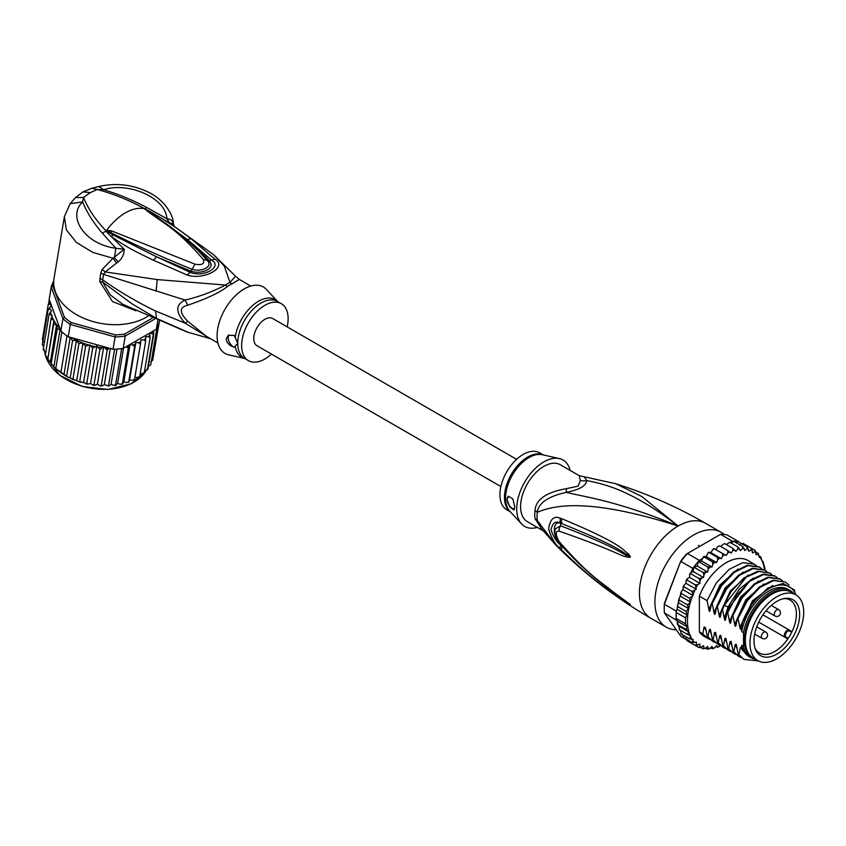<?xml version="1.0" encoding="UTF-8"?>
<svg xmlns="http://www.w3.org/2000/svg" width="846" height="846" viewBox="0 0 846 846"><rect width="100%" height="100%" fill="white"/><g stroke="black" fill="none" stroke-linecap="round" stroke-linejoin="round"><path stroke-width="1.27" d="M803.7 612.218A37.985 21.933 120 0 0 795.832 594.833A37.985 21.933 120 0 0 767.65 603.885A37.985 21.933 120 0 0 750.074 640.475A37.985 21.933 120 0 0 749.968 643.235A37.985 21.933 120 0 0 757.836 660.631A37.985 21.933 120 0 0 786.029 651.579A37.985 21.933 120 0 0 803.594 614.979A37.985 21.933 120 0 0 803.7 612.218M757.836 660.631L753.194 657.945A37.985 21.933 -60 0 1 745.326 640.559A37.985 21.933 -60 0 1 745.421 637.789A37.985 21.933 -60 0 1 762.997 601.199A37.985 21.933 -60 0 1 791.179 592.147L795.832 594.833M792.977 637.049A32.285 18.633 120 0 0 794.32 634.574A32.285 18.633 120 0 0 784.982 598.408A32.285 18.633 120 0 0 760.691 618.415A32.285 18.633 120 0 0 759.348 620.879A32.285 18.633 120 0 0 755.51 649.442A32.285 18.633 120 0 0 792.977 637.049M786.05 637.059L788.229 638.318A30.593 17.66 120 0 0 790.069 635.367A30.593 17.66 120 0 0 791.338 633.03A30.593 17.66 120 0 0 791.708 632.311L789.519 631.042A3.469 1.999 120 0 0 786.124 632.914A3.469 1.999 120 0 0 785.902 636.953A3.469 1.999 120 0 0 786.05 637.059A0.73 0.603 119.8 0 1 785.162 637.387L758.735 622.127L787.309 638.624L788.229 638.318A30.593 17.66 -60 0 1 759.475 653.027A30.593 17.66 -60 0 1 755.066 648.226M783.703 598.63A30.593 17.66 -60 0 1 790.069 600.047A30.593 17.66 -60 0 1 791.708 632.311L791.507 631.349L789.371 630.111A4.198 2.422 120 0 0 785.257 632.385A4.198 2.422 120 0 0 784.993 637.271L784.993 637.271A4.198 2.422 120 0 0 785.162 637.387M535.021 510.656A14.615 7.085 6.9 0 1 537.305 512.295A33.354 19.257 120 0 0 537.041 516.917A33.354 19.257 120 0 0 537.305 520.438L540.996 528.137L555.399 544.644L537.305 520.438A14.615 9.602 -8.1 0 0 535.021 518.672A32.878 18.982 -60 0 1 534.757 515.203A32.878 18.982 -60 0 1 534.757 514.812A32.878 18.982 -60 0 1 535.021 510.656C535.655 499.637 546.04 492.319 566.164 488.702L578.125 486.164L580.314 480.528L579.267 475.695L615.698 483.711C646.894 493.567 676.853 506.765 705.564 523.314A54.789 31.64 120 0 0 678.164 526.022L641.828 496.539L615.698 483.711M542.931 530.654L527.407 521.686A32.878 18.982 120 0 1 520.597 506.638A32.878 18.982 -60 0 1 543.851 466.368A32.878 18.982 -60 0 1 560.285 464.74L579.267 475.695M676.261 629.731A54.789 31.64 -60 0 1 666.267 627.161A54.789 31.64 -60 0 1 654.92 602.077A54.789 31.64 120 0 1 678.841 546.939A54.789 31.64 120 0 1 721.056 532.261A54.789 31.64 120 0 1 724.07 534.429M555.399 544.644C583.581 573.186 615.37 597.71 650.764 618.215A54.789 31.64 -60 0 1 639.417 593.131A54.789 31.64 120 0 1 678.164 526.022C616.681 500.747 585.897 497.237 566.291 492.361C548.145 496.38 538.479 503.032 537.305 512.295C554.796 504.903 589.694 497.818 678.164 526.022C632.967 491.315 607.523 484.758 586.743 480.549L584.586 477.366M561.776 518.725C628.271 546.4 622.656 551.169 628.557 553.897L630.323 556.721C630.439 557.535 628.864 557.503 625.628 556.615C619.579 555.568 616.861 551.391 559.069 531.098C555.293 530.918 555.293 534.376 559.069 541.482C590.476 577.501 602.722 582.873 611.521 590.635L630.323 604.509L618.204 597.075C609.966 590.571 598.619 585.855 561.776 550.122L560.338 548.663C555.272 544.761 551.37 538.151 548.631 528.856C550.059 519.084 553.971 515.531 560.338 518.186L561.776 518.725A7.307 5.457 112.9 0 0 562.146 523.801C626.347 549.657 622.17 553.104 627.922 555.061L630.09 556.647L626.156 554.944C620.277 553.083 618.997 548.303 560.612 525.81L555.304 528.94C554.067 532.716 555.462 537.411 559.502 543.016L559.502 543.016C574.127 559.841 590.117 574.783 607.491 587.854L626.051 601.411A7.307 3.215 125.4 0 0 626.135 601.464L617.337 595.373C609.205 588.404 597.466 583.349 562.156 546.474L560.75 545.046C556.774 542.212 553.538 537.157 551.042 529.882C552.438 522.786 555.674 520.554 560.75 523.209L562.146 523.801L560.803 523.314C552.004 519.856 552.311 537.739 560.803 544.94L562.156 546.474A7.307 3.606 -44.8 0 0 561.776 550.122M560.338 518.186A7.307 5.478 112.9 0 0 560.75 523.209L560.612 525.81A7.307 5.774 -68 0 0 559.069 531.098M628.557 553.897A7.307 4.167 132.8 0 0 627.922 555.061L630.058 556.594A7.307 1.354 176.7 0 1 630.344 556.531M630.323 556.721L626.156 554.944A7.307 4.653 -71.8 0 0 625.628 556.615M559.069 541.482A7.307 3.511 139.7 0 0 559.502 543.016M625.606 600.893A7.307 3.215 125.4 0 0 626.051 601.411L627.267 602.278M630.323 604.509A7.307 6.525 147.2 0 1 630.09 604.34L627.066 602.13M630.344 604.562A7.307 7.212 -159.7 0 1 630.058 604.33L627.901 602.87A7.307 5.224 -59.7 0 0 628.536 603.706M560.338 548.663A7.307 3.596 -44.5 0 1 560.75 545.046L560.93 544.687M580.314 480.528A14.615 13.525 3.4 0 0 586.743 480.549C586.257 485.794 579.436 489.728 566.291 492.361A14.615 1.629 78.6 0 0 566.164 488.702M542.392 529.966L535.021 518.672M559.333 458.564L542.328 454.725A33.1 19.109 120 0 0 529.289 457.411A33.1 19.109 120 0 0 528.972 457.601A33.1 19.109 120 0 0 508.224 484.081A33.1 19.109 120 0 0 509.757 511.143L521.58 523.949A38.356 22.144 120 0 1 519.814 492.584A38.356 22.144 120 0 1 543.851 461.895A38.356 22.144 -60 0 1 559.333 458.564A38.356 22.144 -60 0 1 570.162 470.45M521.58 523.949A38.356 22.144 120 0 0 537.284 527.386M507.04 499.552L508.457 496.264L512.845 498.939L514.791 507.008L513.913 509.99L509.831 507.008L507.04 499.552M543.322 454.947L539.621 452.811A32.878 18.982 -60 0 0 523.188 454.439A32.878 18.982 120 0 0 501.71 483.415A32.878 18.982 120 0 0 506.743 509.757L510.445 511.893M508.562 496.211A7.307 4.219 -120 0 0 507.166 499.478A7.307 4.219 -120 0 0 514.516 509.133M745.326 639.946A36.526 21.087 -60 0 1 745.326 639.365A36.526 21.087 -60 0 1 771.15 594.622L771.15 594.622A36.526 21.087 -60 0 1 771.668 594.336M755.573 659.32A38.905 22.461 -60 0 1 750.931 657.691A38.905 22.461 -60 0 1 743.518 646.355L741.709 645.308A38.905 22.461 -60 0 0 749.122 656.655L750.931 657.691M789.826 590.307A38.905 22.461 -60 0 0 770.378 592.232A38.905 22.461 -60 0 0 743.518 632.671L741.709 631.624A38.905 22.461 -60 0 1 768.57 591.195A38.905 22.461 -60 0 1 788.028 589.271L789.826 590.307A38.905 22.461 -60 0 1 793.569 593.522M795.43 594.601L794.309 589.948L783.195 583.465L767.999 587.97L752.972 602.215L742.481 622.244L741.075 628.525M795.43 593.522A41.644 24.048 120 0 0 768.57 588.953A41.644 24.048 120 0 0 742.481 622.244M721.352 558.72L711.021 552.755L712.395 549.995L714.299 548.747L726.206 555.547L722.579 553.57L722.727 555.959L721.352 558.72L717.419 557.334L717.715 559.756L716.583 562.569L712.385 561.786L712.85 564.208L711.972 567.042L707.584 566.862L708.218 569.263L707.616 572.044L703.079 572.467L703.893 574.804L703.565 577.501L698.944 578.516L699.949 580.758L699.906 583.317L697.717 584.628L695.264 584.882L696.3 589.271L692.102 591.481L693.138 595.542L689.501 598.185L690.537 602.035L687.512 604.89L688.507 608.57L686.159 611.468L686.994 614.979L685.482 617.813L685.482 623.83L687.163 626.812L686.159 629.392L688.676 631.782L687.512 634.415L690.759 635.928L689.501 638.815L693.234 639.523L692.102 642.516L696.427 642.093L696.353 644.261L695.264 645.456L699.906 644.06L699.949 646.556L698.944 647.581L701.387 647.179L703.565 645.646L703.893 647.962L703.079 648.85L705.479 648.269L707.616 646.429L708.218 648.512L707.584 649.252L709.931 648.501L711.972 646.397L712.85 648.205L712.385 648.776L714.659 647.877L716.583 645.54L717.419 647.433L720.232 645.487M687.512 634.415L679.243 629.646L679.814 629.71L676.187 618.458A56.259 32.476 -60 0 1 676.102 615.497A56.259 32.476 -60 0 1 676.187 612.451L685.482 617.813M676.271 611.098A56.259 32.476 120 0 0 676.187 612.451L676.673 610.072L676.271 611.098L664.396 604.234L664.364 603.42L680.713 561.3A54.789 31.64 -60 0 1 686.614 553.95L720.57 534.355A56.259 32.476 -60 0 1 727.031 534.926L738.907 541.789A56.259 32.476 120 0 0 737.976 541.588A56.259 32.476 120 0 0 733.471 541.186A56.259 32.476 120 0 0 732.446 541.207L730.172 542.529M686.18 639.439L680.967 636.425L664.396 612.842A56.259 32.476 -60 0 1 664.216 608.644A56.259 32.476 -60 0 1 664.396 604.234L680.713 561.3M664.216 608.644L664.216 607.449A54.789 31.64 -60 0 1 664.364 603.42M692.842 568.385L680.967 561.522A56.259 32.476 -60 0 1 687.428 553.485L699.304 560.348A56.259 32.476 120 0 0 698.288 561.501A56.259 32.476 120 0 0 693.773 567.106A56.259 32.476 120 0 0 692.842 568.385L691.055 572.509M720.57 534.355L732.446 541.207M664.396 612.842L676.832 620.488M676.187 612.451L676.187 618.458A56.259 32.476 120 0 0 676.271 619.706M739.309 542.349L738.907 541.789M765.101 570.341L764.477 566.302M705.828 556.583L704.327 556.499M703.777 556.583L703.1 557.239L704.126 557.017L702.434 558.54L699.304 560.348M702.434 558.54L701.641 561.078L698.288 561.501L707.584 566.862M711.972 567.042L701.641 561.078M707.616 572.044L697.284 566.08L693.773 567.106L703.079 572.467M698.288 561.501L697.284 566.08M703.565 577.501L693.234 571.536L691.288 572.414M693.773 567.106L693.234 571.536M690.685 573.736L689.617 574.794L690.685 573.736L698.944 578.516M699.906 583.317L689.575 577.353L687.386 578.664L687.005 580.113L687.386 578.664M689.617 574.794L689.575 577.353M689.585 576.782L689.3 577.511M687.005 580.113L685.969 581.361L687.005 580.113L695.264 584.882M685.969 581.361L685.969 583.306L683.631 585.665L682.997 587.124L683.832 586.712L683.631 585.665M696.3 589.271L685.969 583.306M693.138 595.542L682.807 589.577L683.832 586.712L692.102 591.481M682.807 589.577L681.062 592.115L680.406 594.04L681.231 593.416L681.062 592.115M690.537 602.035L680.205 596.07L681.231 593.416L689.501 598.185M680.205 596.07L679.074 598.524L679.243 600.11L687.512 604.89M688.507 608.57L678.238 602.648L679.243 600.11M686.994 614.979L677.064 609.247L678.238 602.648M677.9 606.698L686.159 611.468M677.064 609.247L677.709 604.678M676.187 618.458L685.482 623.83M762.849 561.395L761.886 560.835L760.85 556.996L759.285 557.355L758.249 553.295L757.741 554.299L756.113 554.733L755.087 550.355L754.706 551.729L752.506 552.946L751.407 548.229L751.026 549.815L748.847 551.349L747.272 546.95L746.933 548.737L744.808 550.566L742.767 546.548L742.481 548.504L740.44 550.598L737.966 547.024L737.754 549.128L735.84 551.455L732.932 548.377L732.826 550.598L731.06 553.115L727.782 550.566L727.793 552.882L726.206 555.547M740.694 543.851L743.137 543.46L755.171 550.408M756.028 552.004L758.492 553.485M757.741 554.299A54.789 31.64 120 0 1 759.285 556.097L760.85 556.996L760.226 557.44A54.789 31.64 120 0 1 761.886 560.454M764.192 566.418L763.134 561.564M719.586 646.407A54.789 31.64 120 0 1 717.715 647.053L715.801 646.503M714.659 647.877A54.789 31.64 120 0 1 712.85 648.205L712.385 648.776L710.64 647.772M709.931 648.501A54.789 31.64 120 0 1 708.218 648.512L707.584 649.252L705.638 648.131M703.364 648.967L700.763 647.518M699.039 647.624L690.674 642.801M715.875 549.583L717.461 546.918L719.512 545.797L727.782 550.566M713.876 548.536L713.273 548.927L714.299 548.747M714.31 548.8L722.579 553.57M711.021 552.755L709.255 552.279M706.389 556.256L708.102 552.745L709.149 552.565L717.419 557.334M716.583 562.569L706.251 556.605M704.126 557.017L712.385 561.786M726.291 544.538L729.696 542.254L729.231 542.825L729.696 542.254L737.966 547.024M721.056 546.685L722.495 544.634L724.673 543.597L732.932 548.377M692.102 642.516L683.61 637.567L682.859 634.986M680.945 633.802L681.813 633.517L681.231 634.045L680.396 630.312M710.28 639.671L704.295 636.467A43.833 25.306 -60 0 1 699.346 631.867L699.346 596.155A43.833 25.306 -60 0 1 748.128 560.538L756.461 565.646M681.231 634.045L689.501 638.815M688.676 631.782L678.355 625.818M677.286 622.994L677.583 624.644L686.159 629.392M687.163 626.812L677.096 620.996M695.264 645.456L687.005 640.686L686.021 638.286M731.441 543.269L733.471 541.186L742.767 546.548M736.454 542.899L737.976 541.588L747.272 546.95M699.346 631.867L702.762 633.834L704.168 626.875L705.511 627.647L707.267 636.435L707.922 636.816L709.36 629.72L710.386 629.339L712.427 639.417L713.093 639.798L714.521 632.702L715.557 632.322L717.598 642.4L718.254 642.78L719.692 635.684L720.718 635.304L722.77 645.382L723.425 645.762L724.853 638.667L725.889 638.296L727.93 648.364L728.586 648.745L730.024 641.649L731.05 641.279L733.101 651.357L733.757 651.727L735.185 644.631L736.221 644.261L738.262 654.339L738.918 654.709L740.356 647.613L741.382 647.243L741.709 648.755L741.709 645.308M743.518 632.671L743.518 646.355M741.709 631.624L741.709 624.813M741.138 628.208C740.736 629.868 740.313 629.614 739.848 627.457L738.061 618.5L747.356 600.766L760.152 587.24L773.752 580.557L785.331 582.016L788.98 585.062M785.331 582.016L773.085 580.176L759.412 586.934L746.606 600.523L737.405 618.13L738.061 618.5M737.405 618.13L735.914 625.543M735.967 625.226C735.576 626.886 735.142 626.632 734.677 624.475L732.89 615.518L742.101 597.921L754.896 584.322L768.58 577.575L780.171 579.034L782.296 580.557M779.843 578.854L767.946 577.194L754.378 583.846L741.53 597.424L732.234 615.148L732.89 615.518M732.234 615.148L730.743 622.561M730.807 622.244C730.405 623.904 729.982 623.65 729.516 621.493L727.729 612.536L737.014 594.812L749.863 581.244L763.441 574.582L774.999 576.052L777.136 577.575M774.661 575.862L763.483 574.074L750.645 579.817L728.776 607.893L727.074 612.166L727.729 612.536M727.074 612.166L725.582 619.579M725.635 619.261C725.244 620.911 724.811 620.668 724.345 618.511L722.558 609.554L724.261 605.292L746.13 577.215L758.978 571.473L769.839 573.07L771.964 574.593M769.511 572.89L757.614 571.23L743.994 577.924L731.145 591.534L721.902 609.183L722.558 609.554M721.902 609.183L720.411 616.597M720.475 616.279C720.073 617.929 719.65 617.686 719.185 615.528L717.397 606.571L726.629 588.932L739.489 575.312L753.109 568.618L764.668 570.088L766.804 571.61M764.329 569.897L752.422 568.248L738.791 574.973L726.037 588.467L716.742 606.191L717.397 606.571M716.742 606.191L715.251 613.614M715.304 613.297C714.912 614.947 714.479 614.704 714.013 612.546L712.226 603.589L721.522 585.866L734.275 572.361L747.917 565.646L759.507 567.106L761.633 568.628M759.169 566.915L747.293 565.255L733.609 571.991L720.771 585.622L711.571 603.209L712.226 603.589M711.571 603.209L710.08 610.632M710.132 610.304C709.741 611.965 709.318 611.721 708.853 609.564L707.066 600.607L716.255 583.021L729.104 569.39L742.777 562.653L754.336 564.123M699.346 596.155L707.066 600.607M738.262 654.339L743.761 659.245M727.93 648.364L733.429 653.281M741.709 648.755L742.46 650.363L752.75 658.569M733.101 651.357L738.579 656.253M758.386 660.927L744.078 659.436L738.918 654.709M736.115 654.582L733.746 653.472L728.586 648.745M741.276 657.564L738.918 656.454L733.757 651.727M730.944 651.6L728.586 650.489L723.425 645.762M722.77 645.382L728.258 650.299M725.783 648.618L723.415 647.507L718.254 642.78M717.598 642.4L723.087 647.306M720.612 645.635L718.254 644.525L713.093 639.798M712.427 639.417L717.937 644.335M707.267 636.435L712.755 641.342M715.441 642.653L713.083 641.543L707.922 636.816M707.922 638.561L702.762 633.834M753.606 658.865L740.356 647.613M737.025 648.533L735.185 644.631M731.864 645.551L730.024 641.649M739.848 627.457L752.58 600.723L772.779 585.474M734.677 624.475L745.728 599.973L763.758 583.973M729.516 621.493L740.567 596.99L758.598 580.99M726.693 642.569L724.853 638.667M724.345 618.511L728.131 606.815L739.224 589.197L753.426 578.008M721.532 639.587L719.692 635.684M716.361 636.604L714.521 632.702M711.2 633.612L709.36 629.72M719.185 615.528L730.235 591.026L748.255 575.026M714.013 612.546L725.064 588.033L743.095 572.044M706.029 630.63L704.263 626.928M708.853 609.564L719.904 585.051L737.923 569.062M788.863 591.1A37.806 21.827 120 0 0 771.15 593.575A37.806 21.827 120 0 0 746.775 625.839A37.806 21.827 120 0 0 751.132 656.464M745.337 639.481A35.437 20.463 -60 0 1 745.326 638.91M500.885 486.556L257.025 345.76A15.704 9.073 -60 0 1 253.779 338.569A15.704 9.073 -60 0 1 260.631 322.76A15.704 9.073 -60 0 1 272.74 318.551L516.599 459.346M60.87 331.008L60.045 329.792L57.306 328.65L56.534 325.033L53.71 323.997L53.922 320.253L47.788 359.36L54.821 367.915L67.86 377.062L80.391 382.286L79.693 381.567L85.615 346.215L82.548 342.937A54.789 36.653 -170.5 0 1 71.815 337.755L68.219 336.75A56.259 37.626 9.5 0 1 67.014 335.936A56.259 37.626 9.5 0 1 64.37 333.98A56.259 37.626 9.5 0 1 61.895 331.928A56.259 37.626 9.5 0 1 60.87 331.008L62.932 318.688L64.433 317.282L52.896 286.075L51.236 287.048A56.259 37.626 -170.5 0 1 53.742 280.957M152.09 318.233L124.637 334.075A54.789 36.653 -170.5 0 1 115.373 334.868L71.149 322.527L70.281 324.43A56.259 37.626 -170.5 0 1 66.432 321.66A56.259 37.626 -170.5 0 1 62.932 318.688L51.236 287.048L49.174 299.368L59.929 328.47A54.789 36.653 -170.5 0 1 53.911 320.571M71.149 322.527A54.789 36.653 -170.5 0 1 64.433 317.282M124.637 334.075L125.25 336.074A56.259 37.626 -170.5 0 1 115.119 336.941L115.373 334.868M154.406 319.238L125.25 336.074L123.188 348.393L156.33 329.263L157.768 320.676M52.896 286.075A54.789 36.653 -170.5 0 1 53.721 283.632M71.815 337.755L113.057 349.261L115.119 336.941L70.281 324.43L68.219 336.75M113.057 349.261A56.259 37.626 9.5 0 0 114.622 349.218A56.259 37.626 9.5 0 0 121.687 348.615A56.259 37.626 9.5 0 0 123.188 348.393M159.344 321.343L159.122 322.664A56.259 37.626 9.5 0 1 158.815 323.69A56.259 37.626 9.5 0 1 156.87 328.301A56.259 37.626 9.5 0 1 156.33 329.263M60.542 330.553L59.929 328.47M108.965 348.118L107.188 350.233L103.741 346.68L99.891 349.525L96.835 345.929L92.658 348.182L89.877 344.798L85.615 346.215M140.119 374.218L144.232 372.97L150.144 337.617L148.272 336.634L145.607 336.75L145.66 341.118L143.746 339.944L141.028 339.817L140.457 344.121L138.543 342.767L135.825 342.397L134.63 346.574L132.748 345.041L130.083 344.438L128.275 348.436L126.213 346.649M150.144 337.617L149.858 335.196A54.789 36.653 -170.5 0 1 148.272 336.634M144.571 370.897L147.373 369.713L153.295 334.36L151.614 333.366L149.245 333.472L149.858 335.196M153.306 331.008L153.845 333.673L147.923 369.025L147.109 368.687L147.923 369.025A56.259 37.626 9.5 0 1 147.373 369.713L147.817 369.321M45.578 353.882L50.961 319.154L52.262 315.431L49.131 314.183L51.638 310.63L49.977 309.34L48.233 309.181L51.585 305.935L49.819 304.37L48.285 304.232L50.242 302.255M50.961 319.154L53.584 319.989A54.789 36.653 -170.5 0 1 51.86 316.383M55.794 368.359L61.895 331.928M60.912 372.356L67.014 335.936M66.675 375.931L72.597 340.578L70.155 337.691L63.947 374.789M70.155 337.691L69.235 337.343M72.968 379.019L78.889 343.666L76.415 340.557L70.144 377.993M76.415 340.557L72.597 340.578M47.788 359.36L53.71 323.997M56.534 325.033L50.263 362.469M52.367 365.483L51.077 364.044L57.306 328.65M60.045 329.792L53.827 366.889M78.889 343.666L82.548 342.937M153.412 355.965L159.408 321.364M103.741 346.68L97.459 384.169L99.511 385.575L101.266 385.586L107.188 350.233M101.594 386.083L100.632 386.03L101.266 385.586L102.503 385.734L104.333 384.528L108.764 386.093M101.266 385.586L102.503 385.734M110.361 348.51L104.333 384.528M108.521 385.639L109.536 385.649L108.521 385.639L114.622 349.218M109.536 385.649L111.08 384.274L113.523 385.311L115.585 385.036L121.687 348.615M116.97 349.091L111.08 384.274M115.743 385.459L114.908 385.565L117.615 383.397L120.185 384.232L122.353 383.798L128.275 348.436M115.585 385.036L116.367 384.93M123.505 348.214L117.615 383.397M122.427 384.19L121.697 384.359L123.802 381.937L126.466 382.54L128.708 381.927L134.63 346.574M122.353 383.798L122.882 383.587M130.083 344.438L123.802 381.937M128.698 382.307L129.544 379.896L132.262 380.256L134.535 379.473L140.457 344.121M135.825 342.397L129.544 379.896M134.895 377.327L137.464 377.443L139.738 376.47L145.66 341.118M144.232 372.97L143.577 372.695L144.095 373.308M148.378 366.339L150.778 364.721L156.87 328.301M150.8 361.824L152.714 360.121L158.815 323.69M48.603 303.566L49.258 299.611M48.285 304.232L42.363 339.584L43.548 341.869M83.024 342.979L76.743 380.478M79.693 381.567L86.736 383.534L92.658 348.182M89.877 344.798L83.595 382.297M85.996 383.851L87.233 384.147L85.996 383.851M86.736 383.534L88.502 384.031L90.564 383.428L92.214 384.729L93.969 384.877L99.891 349.525M96.835 345.929L90.564 383.428M94.361 385.427L93.324 385.279L93.969 384.877L95.387 385.173L97.459 384.169M93.969 384.877L95.387 385.173M43.706 346.839L42.311 344.534L48.233 309.181M43.209 349.821L44.161 349.409L43.209 349.546L49.131 314.183M43.209 349.546L45.388 352.454M45.071 354.823L47.64 357.742M271.471 354.093A32.878 18.982 -60 0 1 248.449 360.629A32.878 18.982 -60 0 1 241.639 345.58A32.878 18.982 -60 0 1 255.989 312.491A32.878 18.982 -60 0 1 281.316 303.682A32.878 18.982 -60 0 1 288.126 318.731A32.878 18.982 -60 0 1 287.175 326.894M234.268 347.198C229.626 345.866 226.918 343.138 226.136 339.013L228.293 335.302L234.268 335.45L237.737 343.328L234.268 347.198A7.307 4.219 60 0 1 228.209 337.818A7.307 4.219 60 0 1 229.181 334.9M106.649 230.831L110.837 232.629L106.575 230.387L111.609 230.895L110.837 232.629C135.899 245.351 163.003 257.575 192.148 269.292L194.961 264.174C202.078 265.411 204.827 263.825 203.23 259.405L207.323 260.526C213.721 267.156 200.481 272.285 192.148 269.292L191.059 271.175C200.978 274.802 216.544 268.616 209.121 260.748C203.812 254.551 196.536 247.444 187.283 239.429L211.225 259.87C223.725 266.448 203.177 278.302 189.895 272.19L156.616 256.846L191.059 271.175L187.273 275.077L153.507 260.251L156.616 256.846L112.952 234.881L106.437 230.895L107.981 232.005L107.241 232.661L106.088 231.011L106.575 230.387A47.492 27.421 -60 0 1 125.398 212.854A47.492 27.421 -60 0 1 144.222 208.645L148.05 211.183L144.507 208.676L146.834 209.819L187.283 239.429L191.154 238.805L214.884 259.14L209.121 260.748L207.323 260.526M144.698 208.867L163.585 221.874C179.606 232.988 194.157 245.848 207.249 260.441M111.609 230.895L194.961 264.174M146.749 210.654C167.92 226.4 175.979 228.367 203.23 259.405M235.23 337.491A33.311 19.236 -60 0 1 253.091 305.089A33.311 19.236 -60 0 1 277.604 301.536L266.479 289.491A38.356 22.144 120 0 0 236.108 295.032A38.356 22.144 120 0 0 217.094 335.883A38.356 22.144 120 0 0 228.737 354.876L244.748 358.493M144.328 208.624L144.507 208.676C129.85 200.502 114.125 194.115 97.353 189.504L90.311 192.592L83.521 197.488C88.227 209.068 95.735 220.193 106.067 230.863L106.205 230.63M217.898 342.99L206.435 336.37L187.738 321.237L185.094 323.14L155.505 310.968C136.798 301.937 119.17 291.553 102.62 279.815L103.646 274.39L185.094 300.055C175.355 304.518 175.355 312.216 185.094 323.14L209.723 338.273M90.311 192.592L83.014 191.873L75.558 197.562L83.521 197.488L82.601 201.951C66.802 216.766 84.886 244.378 115.839 248.248L114.443 257.66L118.229 261.932C122.215 258.421 124.203 254.181 124.214 249.232L115.839 248.248L102.292 233.136C93.504 222.868 86.937 212.473 82.601 201.951L70.165 203.622L64.37 216.629L66.369 229.816L76.373 242.432L92.796 252.394L113.036 258.252L102.186 269.43L100.78 272.972L99.733 281.454L102.736 282.162L131.764 303.661L156.573 318.434L188.806 332.594M210.421 338.675L186.86 331.918L122.797 304.296L110.223 294.884L102.736 282.162L102.62 279.815L99.754 278.397M99.733 281.454L112.465 301.525L135.836 310.789M100.78 272.972L103.646 274.39L105.2 271.926L157.219 279.582L225.47 285.049C211.934 292.007 198.472 297.009 185.094 300.055L187.738 305.247C179.183 307.183 179.183 312.512 187.738 321.237M144.772 208.856L146.707 207.503C132.314 199.889 117.996 193.967 103.73 189.747L97.353 189.504L91.749 188.277L98.771 186.532C115.87 182.651 132.346 184.513 148.209 192.105C165.023 200.005 173.642 216.026 173.293 223.355L174.202 226.168L172.193 224.634M146.707 207.503L166.926 218.754C165.858 197.626 127.926 181.488 103.73 189.747L98.771 186.532M64.37 216.629L54.028 278.397A54.789 36.653 9.5 0 0 84.304 318.487A54.789 36.653 9.5 0 0 146.231 317.239A54.789 36.653 9.5 0 0 147.754 316.319M102.186 269.43L105.2 271.926L116.621 263.032L113.036 258.252L124.214 249.232L107.241 232.661M146.834 209.819L152.333 212.843C171.685 224.401 176.909 228.156 191.154 238.805M150.99 212.864L152.333 212.843L169.57 223.037L166.926 218.754C170.786 219.167 172.922 220.806 173.314 223.672L169.57 223.037L213.509 254.593L235.463 276.156L229.975 282.458L224.253 266.014L213.509 254.593M250.776 286.054L239.312 279.423L231.973 283.865A14.615 9.211 65 0 1 229.975 282.458A33.163 19.141 120 0 0 225.47 285.049A14.615 7.593 -124.5 0 0 227.521 286.434C220.383 292.261 207.122 298.532 187.738 305.247M112.952 234.881L111.323 236.594C127.651 247.751 133.086 250.405 153.507 260.251M214.884 259.14C228.462 267.188 203.717 280.65 187.273 275.077M118.229 261.932L116.621 263.032M789.519 631.042A0.73 0.603 -59.8 0 0 789.371 630.111L762.933 614.852M789.371 630.111L791.507 631.349M761.337 636.678A3.648 2.104 120 0 0 762.098 638.349A3.648 3.648 0 0 0 767.576 635.187A3.648 3.648 0 0 0 765.746 632.025A3.648 2.104 120 0 0 762.933 632.998A3.648 2.104 120 0 0 761.337 636.678M778.658 609.649A3.648 2.104 120 0 0 776.84 609.839A3.648 2.104 120 0 0 774.45 613.054A3.648 2.104 120 0 0 775.01 615.983A3.648 3.648 0 0 0 780.488 612.821A3.648 3.648 0 0 0 778.658 609.649L771.266 605.387M543.121 454.905A32.878 18.982 120 0 0 528.041 456.872A32.878 18.982 120 0 0 527.714 457.052A32.878 18.982 120 0 0 506.521 485.118A32.878 18.982 120 0 0 510.307 511.745M690.294 602.447A54.789 31.64 120 0 0 687.46 621.091A54.789 31.64 120 0 0 690.146 635.674M729.696 551.93A54.789 31.64 120 0 0 727.793 552.882M734.698 549.942A54.789 31.64 120 0 0 732.826 550.598M739.563 548.79A54.789 31.64 120 0 0 737.754 549.128M744.194 548.494A54.789 31.64 120 0 0 742.481 548.504M748.52 549.043A54.789 31.64 120 0 0 746.933 548.737M752.464 550.439A54.789 31.64 120 0 0 751.026 549.815M756.113 552.787A54.789 31.64 120 0 0 754.706 551.729M724.631 554.712A54.789 31.64 120 0 0 722.727 555.959M719.586 558.244A54.789 31.64 120 0 0 717.715 559.756M714.659 562.463A54.789 31.64 120 0 0 712.85 564.208M709.931 567.296A54.789 31.64 120 0 0 708.218 569.263M705.479 572.668A54.789 31.64 120 0 0 703.893 574.804M701.387 578.474A54.789 31.64 120 0 0 699.949 580.758M697.717 584.628A54.789 31.64 120 0 0 696.3 587.325M694.672 590.709A54.789 31.64 120 0 0 693.138 594.294M692.197 596.716A54.789 31.64 120 0 0 690.537 601.643M764.562 570.024A54.789 31.64 120 0 0 762.119 560.972M703.893 647.962A54.789 31.64 120 0 0 705.479 648.269M699.949 646.556A54.789 31.64 120 0 0 701.387 647.179M696.353 644.261A54.789 31.64 120 0 0 697.717 645.265M693.191 640.972A54.789 31.64 120 0 0 694.629 642.653M690.696 636.89A54.789 31.64 120 0 0 692.144 639.481M729.421 607.555L724.261 605.292M45.536 355.722A52.97 35.426 9.5 0 0 59.601 374.958A52.97 35.426 9.5 0 0 59.876 375.169A52.97 35.426 9.5 0 0 146.051 370.76M108.785 348.235A54.789 36.653 -170.5 0 1 105.792 348.076M129.163 346.088A54.789 36.653 -170.5 0 1 126.466 346.733M135.254 344.153A54.789 36.653 -170.5 0 1 132.748 345.041M140.806 341.647A54.789 36.653 -170.5 0 1 138.543 342.767M145.734 338.612A54.789 36.653 -170.5 0 1 143.746 339.944M153.39 331.188A54.789 36.653 -170.5 0 1 151.614 333.366M153.845 333.673A56.259 37.626 -170.5 0 1 153.295 334.36M49.819 304.37A54.789 36.653 -170.5 0 1 50.041 302.36M88.407 344.925A54.789 36.653 -170.5 0 1 83.352 343.233M94.784 346.532A54.789 36.653 -170.5 0 1 90.945 345.633M101.668 347.685A54.789 36.653 -170.5 0 1 98.496 347.23M49.977 309.34A54.789 36.653 -170.5 0 1 49.787 307.161M51.194 314.596A54.789 36.653 -170.5 0 1 50.443 311.91M45.102 354.146L44.711 351.915A52.97 35.426 9.5 0 0 45.113 354.072M281.316 303.682L277.425 301.44A32.878 18.982 120 0 0 252.087 310.239A32.878 18.982 120 0 0 237.737 343.328A32.878 18.982 120 0 0 237.747 343.709A32.878 18.982 120 0 0 244.547 358.376L248.449 360.629M244.727 358.482A33.311 19.236 -60 0 1 235.23 346.268M102.292 233.136L106.459 230.979M155.505 310.968L156.573 318.434M231.973 283.865A32.878 18.982 120 0 0 227.521 286.434M156.119 291.236L157.219 279.582M698.373 545.31L699.98 546.241M754.695 634.077L762.098 638.349M766.011 610.78L775.01 615.983M756.747 626.823L765.746 632.025M705.564 523.314L721.056 532.261M650.764 618.215L666.267 627.161M708.758 552.216L708.102 552.745M780.171 579.034L779.515 578.653M769.839 573.07L769.183 572.689M759.507 567.106L758.851 566.725M774.999 576.052L774.344 575.671M764.668 570.088L764.012 569.707M744.078 659.436L743.423 659.055M733.746 653.472L733.091 653.091M738.918 656.454L738.262 656.073M728.586 650.489L727.93 650.109M723.415 647.507L722.759 647.127M718.254 644.525L717.598 644.144M713.083 641.543L712.427 641.162M690.431 572.985L689.828 573.948M686.751 579.267L686.159 580.398M678.439 601.104L679.074 598.524M146.083 370.749L131.162 383.788L107.992 389.477L82.168 386.453L59.675 375.233L45.473 355.627M54.821 367.915L62.699 374.027M73.877 379.896L71.847 379.008M67.86 377.062L64.931 375.413M75.558 197.562L70.165 203.622M91.749 188.277L83.014 191.873M239.312 279.423L235.463 276.166"/></g></svg>
